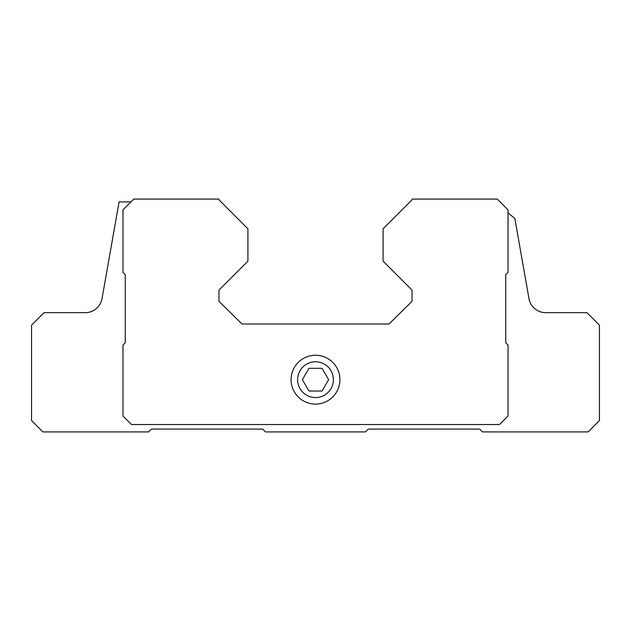 <?xml version="1.0" encoding="UTF-8"?>
<svg xmlns="http://www.w3.org/2000/svg" width="631" height="631" viewBox="0 0 631 631"><rect width="100%" height="100%" fill="white"/><g stroke="black" fill="none" stroke-linecap="round" stroke-linejoin="round"><path stroke-width="0.95" d="M308.945 391.031L322.055 391.031L328.617 379.673L322.055 368.315L308.945 368.315L302.383 379.673L308.945 391.031M297.611 379.673A17.889 17.889 0 0 0 324.444 395.164A17.889 17.889 0 0 0 324.444 364.182A17.889 17.889 0 0 0 297.611 379.673M130.933 201.92L119.078 201.92L102.033 298.581A17.037 17.037 0 0 1 85.248 312.66L44.044 312.66L31.55 325.154L31.55 420.562L42.908 431.919L148.537 431.919L151.377 429.08L262.685 429.08L265.525 431.919L365.475 431.919L368.315 429.08L479.623 429.08L482.463 431.919L588.092 431.919L599.45 420.562L599.45 325.154L586.956 312.66L545.752 312.66A17.037 17.037 0 0 1 528.967 298.581L514.857 218.531L508.018 212.797M221.055 201.92L218.957 199.822L218.957 199.081L133.772 199.081L122.982 209.871L122.982 272.34L125.254 274.611L125.254 342.759L122.982 345.031L122.982 416.018L131.5 424.537L499.5 424.537L508.018 416.018L508.018 345.031L505.747 342.759L505.747 274.611L508.018 272.34L508.018 209.871L497.228 199.081L412.043 199.081L412.043 199.822L409.945 201.92M412.043 199.822L383.08 228.785L383.08 261.155L412.043 290.118L412.043 301.303L388.988 324.019L242.012 324.019L218.957 301.303L218.957 290.118L247.92 261.155L247.92 228.785L218.957 199.822M291.08 379.673A24.42 24.42 0 0 0 327.71 400.819A24.42 24.42 0 0 0 327.71 358.526A24.42 24.42 0 0 0 291.08 379.673"/></g></svg>
